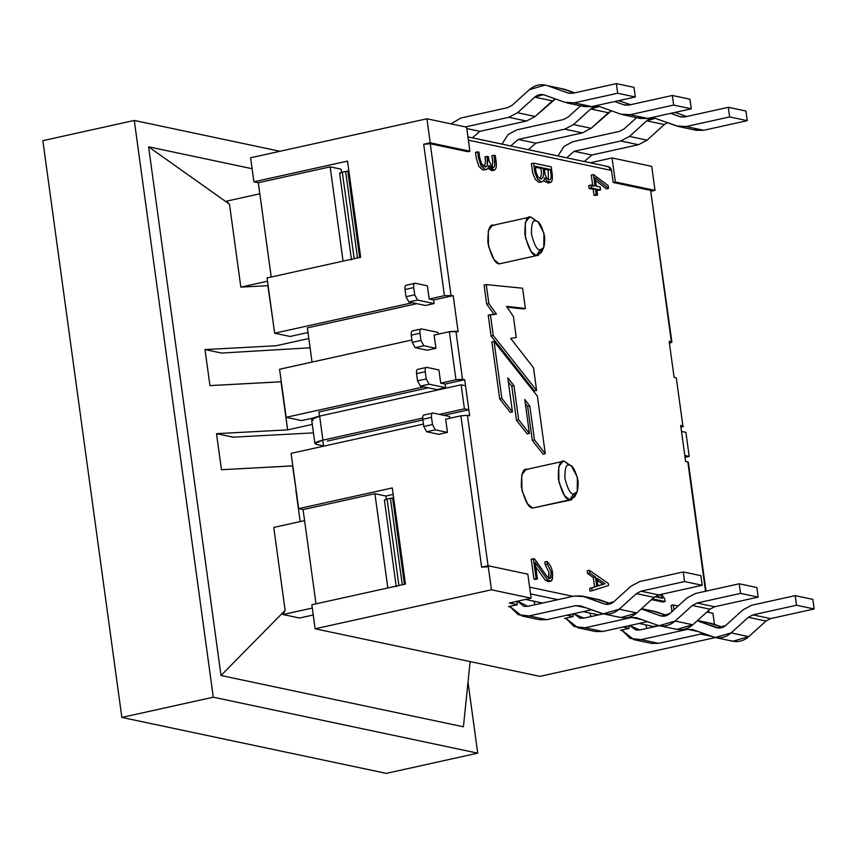 <?xml version="1.0" encoding="UTF-8"?>
<svg xmlns="http://www.w3.org/2000/svg" width="857" height="857" viewBox="0 0 857 857"><rect width="100%" height="100%" fill="white"/><g stroke="black" fill="none" stroke-linecap="round" stroke-linejoin="round"><path stroke-width="1.29" d="M571.565 466.272L564.527 461.377L571.565 466.272L577.404 477.295L577.2 491.757L573.494 494.06L569.798 499.835L574.736 496.749L577.2 491.757M538.121 222.102L531.083 217.217L538.121 222.102L543.949 233.136L543.756 247.587L540.049 249.901L536.353 255.675L541.292 252.59L543.756 247.587M532.786 508.019L569.798 499.835L564.581 495.721L558.935 482.095L558.753 466.69L562.91 461.377L525.898 469.561L521.742 474.874L521.924 490.279L527.569 503.905L532.786 508.019L571.415 499.835L532.786 508.019C528.769 508.222 524.955 501.195 521.345 486.926C521.142 473.375 523.209 467.59 527.526 469.561M561.442 462.062L564.527 461.377L569.551 465.222C566.306 463.744 564.752 468.083 564.902 478.249C567.613 488.951 570.473 494.221 573.494 494.06C576.729 495.539 578.271 491.2 578.121 481.045C575.411 470.343 572.551 465.062 569.541 465.222L564.527 461.377L561.442 462.062M575.818 493.546L571.415 499.835M502.427 263.174L499.342 263.86C495.325 264.063 491.511 257.036 487.89 242.767C487.697 229.215 489.754 223.431 494.071 225.402M527.998 217.903L531.083 217.217L536.107 221.063C532.861 219.585 531.308 223.923 531.458 234.09C534.168 244.791 537.028 250.062 540.049 249.901C543.284 251.38 544.827 247.041 544.677 236.886C541.967 226.184 539.107 220.902 536.096 221.063L531.083 217.217L527.998 217.903M542.363 249.387L537.971 255.675M539.91 676.355L315.13 628.792L311.841 604.763L405.447 584.067L392.27 487.933L298.665 508.64L291.101 453.364L298.665 508.64L303.078 509.572L298.665 508.64L392.27 487.933L405.447 584.067L311.841 604.763L315.13 628.792L539.91 676.355L716.238 637.362L539.91 676.355M315.987 603.842L303.078 509.572L374.916 493.686L385.929 496.021L386.368 499.213L385.929 496.021L393.159 494.414L385.929 496.021L374.916 493.686L387.825 587.956L374.916 493.686L303.078 509.572L315.987 603.842M301.589 420.583L286.163 417.316L279.575 369.26L286.163 417.316L423.926 386.85L286.163 417.316L301.589 420.583L313.48 417.948L301.589 420.583M318.868 411.992L319.436 416.148L318.868 411.992L428.329 387.782L318.868 411.992M322.725 440.177L323.55 446.186L322.725 440.177M449.571 416.513L449.807 418.27L449.571 416.513L433.042 413.02C431.757 413.042 431.242 414.488 431.5 417.359L432.485 424.569L435.345 429.839L447.461 432.399L438.763 434.328L426.636 431.767L423.776 426.497L422.79 419.287C422.533 416.416 423.047 414.97 424.333 414.938L433.042 413.02L449.571 416.513M469.657 415.784L464.719 379.737L445.126 384.075L445.619 387.675L436.909 389.603L420.38 386.1L417.52 380.829L416.534 373.62C416.277 370.749 416.791 369.303 418.077 369.281L426.786 367.353C425.5 367.385 424.986 368.831 425.243 371.702L426.229 378.901L429.089 384.182L445.619 387.675L445.126 384.075L464.719 379.737L455.956 379.769L449.368 331.702L458.131 331.68L453.192 295.633L433.599 299.961L434.092 303.571L425.393 305.488L408.864 301.996L406.004 296.726L405.007 289.516C404.75 286.645 405.275 285.199 406.561 285.177L415.27 283.249C413.974 283.271 413.46 284.717 413.717 287.588L414.702 294.797L417.573 300.068L434.092 303.571L433.599 299.961L453.192 295.633L444.429 295.654L423.69 144.255L430.225 142.819L426.936 118.78L250.608 157.774L253.897 181.813L250.608 157.774L426.936 118.78L466.604 127.179L426.936 118.78L430.225 142.819L469.893 151.207L466.604 127.179L469.893 151.207L430.225 142.819L423.69 144.255L444.429 295.654L429.196 299.029L444.429 295.654L453.192 295.633L458.131 331.68L455.924 331.209L462.512 379.276L464.719 379.737L469.657 415.784L467.451 415.324L469.657 415.784M307.974 332.505L290.062 336.469L274.636 333.212L267.063 277.936L274.636 333.212L412.399 302.746L274.636 333.212L290.062 336.469L307.974 332.505M341.161 169.183L341.6 172.386L341.161 169.183L330.138 166.858L343.057 261.128L330.138 166.858L341.161 169.183M271.219 277.015L258.311 182.745L253.897 181.813L347.503 161.105L360.668 257.239L267.063 277.936L360.668 257.239L347.503 161.105L253.897 181.813L258.311 182.745L330.138 166.858L258.311 182.745L271.219 277.015M682.879 425.897L676.302 377.83L682.879 425.897L680.683 425.426L682.879 425.897C683.94 426.24 683.222 426.711 680.737 427.322C683.222 426.711 683.94 426.24 682.879 425.897L676.302 377.83L674.095 377.369L669.156 341.322L671.363 341.782C672.413 342.125 671.695 342.607 669.21 343.218C671.695 342.607 672.413 342.125 671.363 341.782L669.156 341.322L674.095 377.369L676.302 377.83L676.398 378.558M712.938 613.323L714.459 624.389L712.938 613.323L706.854 612.037L712.938 613.323M427.386 285.81L429.196 299.029L433.599 299.961L429.196 299.029L427.386 285.81L415.27 283.249L427.386 285.81M706.007 591.137L688.342 462.234L705.536 591.244L687.817 461.944L685.621 461.473L680.683 425.426L685.621 461.473L687.817 461.944L687.925 462.662M651.716 166.344L655.005 190.372L651.224 191.207L655.005 190.372L651.716 166.344L612.048 157.945L651.716 166.344M445.651 419.191L460.895 415.816L467.451 415.324L488.19 566.723L467.451 415.324L460.895 415.816L445.651 419.191L447.461 432.399L445.651 419.191M307.342 327.877L312.034 362.083L307.342 327.877L416.802 303.678L307.342 327.877M438.045 332.398L438.291 334.155L438.045 332.398L421.515 328.906C420.23 328.927 419.716 330.373 419.973 333.244L420.958 340.454L423.819 345.725L435.945 348.296L427.236 350.224L415.12 347.653L412.249 342.382L411.264 335.173C411.006 332.302 411.521 330.856 412.817 330.834L421.515 328.906L438.045 332.398M434.135 335.076L449.368 331.702L434.135 335.076L435.945 348.296L434.135 335.076M411.928 339.983L279.575 369.26L411.928 339.983M438.902 369.924L440.712 383.143L455.956 379.769L440.712 383.143L445.126 384.075L440.712 383.143L438.902 369.924L426.786 367.353L438.902 369.924M529.605 587.152L573.001 596.333L529.605 587.152M671.952 611.619L671.095 605.417L673.27 604.935L673.945 609.82L673.27 604.935L678.187 605.974L673.27 604.935L671.095 605.417L671.952 611.619M708.428 612.369L708.214 610.816L708.428 612.369M671.363 341.782L650.624 190.393L613.162 182.466L611.512 170.447L468.383 140.162L611.512 170.447L613.162 182.466L615.337 181.984L655.005 190.372L615.337 181.984L612.048 157.945L615.337 181.984L613.162 182.466L650.624 190.393L671.888 342.082L650.72 191.111M467.718 151.689L430.257 143.762L450.996 295.162L430.257 143.762L423.69 144.255L430.257 143.762L467.718 151.689L469.893 151.207L467.718 151.689M486.69 304.096L484.087 285.07L486.262 284.588L522.609 288.209L525.384 308.456L523.209 308.938L507.033 307.16L523.209 308.938L525.384 308.456L506.498 306.377L513.397 316.469L516.268 337.465L510.686 338.44L533.504 367.728L536.611 390.449L534.436 390.931L491.061 335.955L488.222 315.205L491.061 335.955L534.436 390.931L536.611 390.449L493.236 335.473L491.061 335.955L493.236 335.473L490.397 314.723L488.222 315.205L496.46 314.091L488.876 303.614L486.69 304.096L494.285 314.573L486.69 304.096L488.876 303.614L486.262 284.588L484.087 285.07L486.69 304.096M662.932 602.021L651.534 599.611L662.932 602.021L665.107 601.539L652.37 598.85L665.107 601.539L662.932 602.021M659.644 597.736L657.94 595.112L659.644 597.736M589.97 591.148L589.616 588.491L594.554 586.841L593.28 577.479L587.548 573.515L587.174 570.773L587.548 573.515L593.28 577.479L594.554 586.841L589.616 588.491L589.97 591.148L592.144 590.666L589.97 591.148M535.229 579.428L533.975 579.171L531.244 559.203L533.975 579.171L535.229 579.428L537.403 578.957L533.975 579.171L536.15 578.689L533.418 558.721L531.244 559.203L534.661 559.043L547.366 576.922L550.644 578.079L551.083 577.479L548.898 577.961L548.941 572.283L545.202 564.688L544.827 561.935L545.202 564.688L548.941 572.283L548.469 578.561L551.083 577.479L551.115 571.801L547.377 564.206L545.202 564.688L547.377 564.206L547.002 561.453L544.827 561.935L547.002 561.453C551.629 566.059 553.408 571.951 552.347 579.128L550.612 581.228L547.505 579.771L535.132 562.363L537.403 578.957L535.229 579.428M549.38 581.164L545.331 580.253L535.743 566.873L545.331 580.253L548.437 581.71L549.38 581.164M595.369 195.482L594.03 195.192L593.226 189.333L589.166 188.476L588.759 185.562L589.166 188.476L593.226 189.333L594.03 195.192L597.543 195L594.03 195.192L596.204 194.71L595.401 188.851L593.226 189.333L595.401 188.851L591.341 187.994L589.166 188.476L591.341 187.994L590.934 185.08L588.759 185.562L590.934 185.08L595.004 185.937L593.451 174.571L591.266 175.053L592.83 186.419L591.266 175.053L593.451 174.571L608.127 185.562L608.513 188.422L606.338 188.904L595.519 180.238L606.338 188.904L608.513 188.422L595.176 177.742L596.343 186.215L600.146 187.03L600.553 189.943L598.368 190.425L596.879 190.104L600.553 189.943L596.74 189.14L597.543 195L595.369 195.482M492.914 170.072L488.136 168.422L491.939 170.704L494.114 170.222L489.047 165.508L487.601 168.968L482.887 169.954L478.859 166.44L476.342 158.427L475.506 152.342L476.342 158.427L478.859 166.44L482.887 169.954L486.497 169.493M485.416 169.45L482.887 169.954L485.062 169.472L481.034 165.958L478.517 157.945L477.681 151.86L475.506 152.342L478.945 152.128L479.759 158.095L481.698 164.094L485.833 166.815L487.269 165.626L487.697 160.355L487.151 156.413L484.976 156.895L485.512 160.837L484.976 156.895L488.426 156.681L488.961 160.623L491.993 167.147L493.6 167.479L494.789 165.615L494.832 161.02L494.05 155.267L491.875 155.749L492.657 161.502L491.875 155.749L494.05 155.267L495.303 155.535L496.074 161.17C496.664 165.433 496.332 168.24 495.1 169.59L494.114 170.222M484.612 166.761L485.512 160.837L484.612 166.761M492.229 167.233L492.657 161.502L492.229 167.233M548.748 182.787L544.806 181.545L543.884 180.206L544.806 181.545L548.748 182.787M540.735 181.866L538.796 182.295L535.271 179.359L532.679 172.943L531.404 163.601L532.679 172.943L535.271 179.359L538.796 182.295L541.999 181.823L538.796 182.295L540.981 181.813L537.446 178.877L534.854 172.461L533.579 163.119L531.404 163.601L533.579 163.119L551.212 166.847L551.983 172.503C552.733 177.935 552.379 181.202 550.922 182.305L548.052 183.109M543.092 454.135L532.293 440.402L527.666 406.572L525.32 403.529L527.666 406.572L529.84 406.089L524.763 399.491L529.412 433.428L518.635 419.78L513.975 385.704L507.783 377.83L512.454 411.928L501.859 398.398L494.05 341.407L537.393 396.138L545.266 453.653L543.092 454.135L545.266 453.653L534.468 439.92L529.84 406.089L527.666 406.572L532.293 440.402L534.468 439.92L532.293 440.402L543.092 454.135M527.237 433.91L516.46 420.262L511.79 386.186L508.319 381.761L511.79 386.186L513.975 385.704L511.79 386.186L516.46 420.262L518.635 419.78L516.46 420.262L527.237 433.91L529.412 433.428L527.237 433.91M510.279 412.41L499.685 398.88L491.875 341.889L494.05 341.407L491.875 341.889L499.685 398.88L501.859 398.398L499.685 398.88L510.279 412.41L512.454 411.928L510.279 412.41M566.959 615.197L573.258 616.526L572.894 613.88L573.258 616.526L566.959 615.197M542.62 603.049L533.932 601.207L542.62 603.049M528.319 149.654L564.709 157.356L528.319 149.654M584.292 161.502L590.28 162.766L612.048 157.945L590.28 162.766L584.292 161.502M472.346 137.816L508.737 145.508L472.346 137.816M566.038 618.765L564.549 618.454L573.258 616.526L564.549 618.454L566.038 618.765M510.065 606.927L508.576 606.617L517.285 604.688L509.358 603.007L531.126 598.197L491.457 589.798L315.13 628.792L491.457 589.798L488.158 565.77L481.634 567.216L460.895 415.816L481.634 567.216L488.19 566.723L481.634 567.216L488.158 565.77L491.457 589.798L531.126 598.197L527.826 574.158L488.158 565.77L527.826 574.158L531.126 598.197L509.358 603.007L517.285 604.688L516.825 601.357L517.285 604.688L508.576 606.617L510.065 606.927M711.556 636.365L700.672 634.073L711.556 636.365M622.011 630.613L620.522 630.302L629.231 628.374L622.932 627.035L629.231 628.374L628.867 625.728L629.231 628.374L620.522 630.302L622.011 630.613M645.878 624.892L653.805 626.574L639.108 623.457L645.878 624.892L639.108 623.457L645.878 624.892L646.939 628.417L645.878 624.892M598.593 614.887L589.905 613.055L598.593 614.887M423.444 424.097L291.101 453.364L423.444 424.097M455.956 379.769L462.512 379.276L455.924 331.209L449.368 331.702L455.956 379.769M606.499 166.601C609.166 166.322 610.837 167.608 611.512 170.447L608.181 166.59L467.933 136.916M658.572 625.514L653.805 626.574L658.572 625.514M529.465 217.217L492.454 225.402L488.297 230.715L488.479 246.12L494.125 259.746L499.342 263.86L536.353 255.675L531.136 251.562L525.491 237.935L525.309 222.531L529.465 217.217L531.083 217.217C526.766 215.246 524.709 221.031 524.902 234.582C528.512 248.851 532.336 255.879 536.353 255.675L540.049 249.901C537.028 250.062 534.168 244.791 531.458 234.09C531.308 223.923 532.861 219.585 536.096 221.063M562.91 461.377L564.527 461.377C560.21 459.406 558.153 465.19 558.346 478.742C561.956 493.011 565.781 500.038 569.798 499.835L573.494 494.06C570.473 494.221 567.613 488.951 564.902 478.249C564.752 468.083 566.306 463.744 569.541 465.222M557.853 599.675L530.537 593.89L557.853 599.675M525.534 599.429L533.932 601.207L525.534 599.429M583.135 611.619L589.905 613.055L583.135 611.619M654.802 596.718L662.536 598.347L660.094 594.597L662.536 598.347L654.802 596.718M661.636 594.255L664.753 598.989L665.107 601.539L664.753 598.989L661.636 594.255M608.556 585.502L592.144 590.666L591.791 588.009L589.616 588.491L596.74 586.359L594.554 586.841L596.74 586.359L595.454 576.997L593.28 577.479L595.454 576.997L589.734 573.033L587.548 573.515L589.734 573.033L589.359 570.291L587.174 570.773L589.359 570.291L608.266 583.381L608.556 585.502L608.266 583.381L589.359 570.291L589.734 573.033L595.454 576.997L596.74 586.359L591.791 588.009L592.144 590.666L608.556 585.502M597.168 580.318L602.985 584.195L605.16 583.713L596.879 578.196L597.94 585.984L605.16 583.713L597.918 585.781L602.985 584.195L597.168 580.318M596.879 578.196L605.16 583.713L597.94 585.984L596.879 578.196M549.926 578.529L550.644 578.079L547.366 576.922L534.661 559.043L533.418 558.721L536.15 578.689L537.403 578.957L535.132 562.363L547.505 579.771C549.84 581.978 551.447 581.764 552.347 579.128C553.408 571.951 551.629 566.059 547.002 561.453L547.377 564.206L551.115 571.801L550.644 578.079M596.204 194.71L597.543 195L596.74 189.14L600.553 189.943L600.146 187.03L596.343 186.215L595.176 177.742L608.513 188.422L608.127 185.562L593.451 174.571L595.004 185.937L590.934 185.08L591.341 187.994L595.401 188.851L596.204 194.71M485.062 169.472L487.601 168.968L489.047 165.508C490.483 169.44 492.507 170.8 495.1 169.59C496.332 168.24 496.664 165.433 496.074 161.17L495.303 155.535L494.05 155.267L494.789 165.615C493.846 167.565 492.914 168.079 491.993 167.147L488.961 160.623L488.426 156.681L487.151 156.413L487.269 165.626C485.79 167.704 483.926 167.201 481.698 164.094L479.759 158.095L478.945 152.128L477.681 151.86L478.517 157.945L481.034 165.958L485.062 169.472M544.816 177.742C544.002 180.838 542.727 182.187 540.981 181.813C542.727 182.187 544.002 180.838 544.816 177.742L546.98 181.063L544.816 177.742M548.855 179.874L546.68 178.202L545.084 174.453L544.216 168.165L550.344 169.461L550.89 173.393C551.533 178.149 550.858 180.302 548.855 179.874C550.858 180.302 551.533 178.149 550.89 173.393L550.344 169.461L548.169 169.943L544.356 169.14L548.169 169.943L550.344 169.461L544.216 168.165L545.084 174.453L546.68 178.202L549.669 179.884M540.606 178.995L537.907 176.949L536.043 172.107L535.239 166.269L542.995 167.908L543.724 173.21L542.952 177.699L540.606 178.995L542.952 177.699L543.724 173.21L542.995 167.908L540.821 168.39L535.379 167.244L540.821 168.39L542.995 167.908L535.239 166.269L536.043 172.107L537.907 176.949L541.356 178.995M548.169 169.943L548.394 179.713L548.169 169.943M540.821 168.39L541.538 173.692L540.21 178.877L541.538 173.692L540.821 168.39M550.922 182.305L546.98 181.063L550.922 182.305C552.379 181.202 552.733 177.935 551.983 172.503L551.212 166.847L533.579 163.119L534.854 172.461L537.446 178.877L540.981 181.813M545.266 453.653L537.393 396.138L494.05 341.407L501.859 398.398L512.454 411.928L507.783 377.83L513.975 385.704L518.635 419.78L529.412 433.428L524.763 399.491L529.84 406.089L534.468 439.92L545.266 453.653M522.609 288.209L486.262 284.588L488.876 303.614L496.46 314.091L490.397 314.723L493.236 335.473L536.611 390.449L533.504 367.728L510.686 338.44L516.268 337.465L513.397 316.469L506.498 306.377L525.384 308.456L522.609 288.209M445.619 387.675L429.089 384.182L420.38 386.1L436.909 389.603L445.619 387.675M418.077 369.281C416.791 369.303 416.277 370.749 416.534 373.62L417.52 380.829L426.229 378.901L425.243 371.702L416.534 373.62L425.243 371.702C424.986 368.831 425.5 367.385 426.786 367.353M435.945 348.296L423.819 345.725L415.12 347.653L427.236 350.224L435.945 348.296M412.817 330.834C411.521 330.856 411.006 332.302 411.264 335.173L412.249 342.382L420.958 340.454L419.973 333.244L411.264 335.173L419.973 333.244C419.716 330.373 420.23 328.927 421.515 328.906M434.092 303.571L417.573 300.068L408.864 301.996L425.393 305.488L434.092 303.571M406.561 285.177C405.275 285.199 404.75 286.645 405.007 289.516L406.004 296.726L414.702 294.797L413.717 287.588L405.007 289.516L413.717 287.588C413.46 284.717 413.974 283.271 415.27 283.249M447.461 432.399L435.345 429.839L426.636 431.767L438.763 434.328L447.461 432.399M432.485 424.569L431.5 417.359L422.79 419.287L423.776 426.497L432.485 424.569L423.776 426.497L426.636 431.767L435.345 429.839L432.485 424.569M417.573 300.068L414.702 294.797L406.004 296.726L408.864 301.996L417.573 300.068M412.249 342.382L415.12 347.653L423.819 345.725L420.958 340.454L412.249 342.382M429.089 384.182L426.229 378.901L417.52 380.829L420.38 386.1L429.089 384.182M424.333 414.938C423.047 414.97 422.533 416.416 422.79 419.287L431.5 417.359C431.242 414.488 431.757 413.042 433.042 413.02M652.98 611.223L666.757 615.508L657.415 612.155L641.411 608.77L655.23 611.544L641.55 608.652M583.799 618.165L603.317 613.848L583.799 618.165L573.794 613.687L579.943 618.186L583.799 618.165M590.966 616.579L589.905 613.055L590.966 616.579M528.308 149.696L535.85 143.183L518.228 139.455L510.676 145.958L518.228 139.455L535.85 143.183L582.439 132.878L564.806 129.15L518.228 139.455L564.806 129.15L582.439 132.878L591.137 128.304L573.504 124.576L564.806 129.15L573.504 124.576L591.137 128.304L608.341 112.728L590.709 108.989L573.504 124.576L590.709 108.989L608.341 112.728L611.373 110.789L591.137 128.304L582.439 132.878L535.85 143.183L528.308 149.696M600.382 106.857L599.214 106.525L590.709 108.989C593.687 106.461 596.911 105.754 600.382 106.857L620.725 114.142L600.382 106.857M622.9 114.752L640.533 118.48L647.742 118.437L630.12 114.709L620.725 114.142L630.12 114.709L647.742 118.437L691.288 108.807L673.656 105.079L630.12 114.709L673.656 105.079L691.288 108.807L689.971 99.198L672.338 95.47L673.656 105.079L672.338 95.47L689.971 99.198L691.288 108.807L647.742 118.437L638.347 117.87M628.802 105.1L672.338 95.47L628.802 105.1L623.778 104.79L628.802 105.1M626.146 105.293L623.778 104.79L626.146 105.293M630.677 104.683L618.475 100.687L630.677 104.683M614.673 101.533L623.778 104.79L614.673 101.533M568.148 117.088L580.607 105.807L568.148 117.088L563.499 119.541L568.148 117.088M516.91 129.835L563.499 119.541L516.91 129.835L508.083 134.528L501.998 144.083L508.083 134.528L516.91 129.835M577.907 627.817L595.529 631.545L602.75 631.502L585.117 627.774L577.907 627.817L565.727 618.197L574.233 626.585L585.117 627.774L602.75 631.502L647.453 621.614L602.75 631.502L588.952 628.588M641.904 619.632L631.705 617.468L585.117 627.774L631.705 617.468L641.904 619.632M636.73 617.779L631.705 617.468L636.73 617.779L657.062 625.064L636.73 617.779M659.247 625.674L676.88 629.402L692.788 624.785L675.155 621.057L659.247 625.674L657.062 625.064C663.564 627.12 669.585 625.792 675.155 621.057L692.788 624.785L709.992 609.198L692.36 605.471L675.155 621.057L692.36 605.471L709.992 609.198L714.642 606.756L697.009 603.028L692.36 605.471L697.009 603.028L714.642 606.756L758.177 597.125L740.544 593.398L697.009 603.028L740.544 593.398L758.177 597.125L756.86 587.516L739.227 583.788L740.544 593.398L739.227 583.788L756.86 587.516L758.177 597.125L714.642 606.756L709.992 609.198L692.788 624.785C687.218 629.52 681.186 630.848 674.695 628.792M695.691 593.419L739.227 583.788L695.691 593.419L687.003 597.982L695.691 593.419M669.799 613.569L687.003 597.982L669.799 613.569C666.821 616.097 663.597 616.815 660.115 615.712L661.283 616.044L669.799 613.569M662.493 616.215L660.115 615.712L662.493 616.215M641.229 608.941L660.115 615.712L641.229 608.941M639.772 630.002L659.29 625.685L639.772 630.002L629.766 625.524L635.915 630.024L639.772 630.002M708.953 623.06L722.73 627.345L713.388 624.003L697.384 620.618L711.203 623.382L697.534 620.489M697.202 620.789L718.466 628.052L716.098 627.549L717.266 627.881L725.772 625.417L742.976 609.83L751.664 605.256L795.2 595.626L812.832 599.364L795.2 595.626L796.517 605.246L814.15 608.973L812.832 599.364L814.15 608.973L796.517 605.246L752.982 614.876L770.614 618.604L814.15 608.973L770.614 618.604L752.982 614.876L748.332 617.319L765.965 621.046L770.614 618.604L765.965 621.046L748.332 617.319L731.128 632.905L748.761 636.633L765.965 621.046L748.761 636.633L731.128 632.905L715.22 637.522L692.702 629.616L687.678 629.317L697.877 631.47L687.678 629.317L641.09 639.611L658.722 643.35L703.426 633.462L658.722 643.35L641.09 639.611L633.88 639.665L621.7 630.034L630.206 638.422L641.09 639.611L687.678 629.317L692.702 629.616L713.045 636.901C719.537 638.968 725.568 637.629 731.128 632.905L748.332 617.319L752.982 614.876L796.517 605.246L795.2 595.626L751.664 605.256L742.976 609.83L725.772 625.417C722.794 627.945 719.569 628.663 716.098 627.549L697.202 620.789M715.22 637.522L732.853 641.25L748.761 636.633C743.19 641.357 737.159 642.696 730.667 640.629M633.88 639.665L651.502 643.393L658.722 643.35L644.935 640.425M557.971 155.931L564.056 146.376L572.883 141.684L619.472 131.378L624.121 128.936L636.58 117.645L624.121 128.936L619.472 131.378L572.883 141.684L564.056 146.376L557.971 155.931M674.448 112.535L677.041 113.081L674.448 112.535M670.645 113.37L680.919 116.959L684.775 116.938L728.311 107.307L745.944 111.035L728.311 107.307L729.628 116.927L747.261 120.655L745.944 111.035L747.261 120.655L729.628 116.927L686.093 126.547L703.726 130.285L747.261 120.655L703.726 130.285L686.093 126.547L678.873 126.6L655.187 118.362L646.681 120.837L664.314 124.565L667.346 122.637L664.314 124.565L646.681 120.837L629.477 136.424L647.11 140.152L664.314 124.565L647.11 140.152L629.477 136.424L620.789 140.998L638.411 144.726L647.11 140.152L638.411 144.726L620.789 140.998L574.201 151.293L591.833 155.021L638.411 144.726L591.833 155.021L574.201 151.293L566.648 157.806L574.201 151.293L620.789 140.998L629.477 136.424L646.681 120.837C649.66 118.309 652.884 117.591 656.355 118.695L676.698 125.979L686.093 126.547L729.628 116.927L728.311 107.307L684.775 116.938L679.751 116.638L670.645 113.37M686.65 116.52L677.041 113.081L686.65 116.52M678.873 126.6L696.505 130.328L703.726 130.285L694.32 129.707M584.281 161.534L591.833 155.021L584.281 161.534M597.008 599.375L610.784 603.66L599.257 599.696L581.624 595.969L601.432 600.318L583.81 596.59L605.31 604.196L613.816 601.732L631.031 586.145L639.718 581.571L683.254 571.94L684.572 581.56L641.036 591.191L636.387 593.633L619.183 609.22L603.274 613.837L580.757 605.931L575.733 605.631L529.144 615.926L521.934 615.979L509.754 606.349L518.249 614.737L529.144 615.926L546.777 619.665L529.144 615.926L575.733 605.631L585.931 607.784L575.733 605.631L580.757 605.931L601.089 613.216C607.592 615.283 613.612 613.944 619.183 609.22L636.805 612.948L619.183 609.22L636.387 593.633L654.02 597.361L636.387 593.633L641.036 591.191L658.669 594.919L641.036 591.191L684.572 581.56L702.204 585.288L684.572 581.56L683.254 571.94L700.887 575.679L683.254 571.94L639.718 581.571L631.031 586.145L613.816 601.732C610.848 604.26 607.624 604.978 604.142 603.864L583.81 596.59L574.415 596.011L581.624 595.969M527.826 606.317L574.415 596.011L527.826 606.317L517.467 601.218L523.97 606.338L527.826 606.317M534.993 604.731L533.932 601.207L534.993 604.731M472.336 137.848L479.877 131.335L466.786 128.571L479.877 131.335L526.466 121.041L508.833 117.313L465.383 126.922L508.833 117.313L526.466 121.041L535.154 116.466L517.532 112.738L508.833 117.313L517.532 112.738L535.154 116.466L552.369 100.88L534.736 97.152L517.532 112.738L534.736 97.152L552.369 100.88L555.4 98.951L535.154 116.466L526.466 121.041L479.877 131.335L472.336 137.848M544.409 95.009L543.242 94.677L534.736 97.152C537.714 94.624 540.938 93.906 544.409 95.009L564.752 102.294L544.409 95.009M566.927 102.915L584.56 106.643L591.769 106.6L574.147 102.861L564.752 102.294L574.147 102.861L591.769 106.6L635.316 96.97L617.683 93.242L574.147 102.861L617.683 93.242L635.316 96.97L633.998 87.35L616.365 83.622L617.683 93.242L616.365 83.622L633.998 87.35L635.316 96.97L591.769 106.6L582.374 106.022M572.83 93.252L616.365 83.622L572.83 93.252L567.805 92.952L572.83 93.252M570.173 93.445L567.805 92.952L570.173 93.445M560.66 88.453L574.704 92.835L565.095 89.396L547.462 85.668L567.805 92.952L547.462 85.668L565.095 89.396L547.462 85.668C540.971 83.6 534.939 84.939 529.38 89.664L545.277 85.047M512.165 105.25L529.38 89.664L512.165 105.25L507.515 107.693L512.165 105.25M460.937 117.998L507.515 107.693L460.937 117.998L450.932 123.858L460.937 117.998M521.934 615.979L539.556 619.707L546.777 619.665L591.48 609.777L546.777 619.665L532.979 616.74M603.274 613.837L620.907 617.565L636.805 612.948L654.02 597.361L658.669 594.919L702.204 585.288L700.887 575.679L702.204 585.288L658.669 594.919L654.02 597.361L636.805 612.948C631.245 617.672 625.214 619.011 618.722 616.944M233.05 437.166L313.437 432.871L233.05 437.166L216.521 433.674L233.05 437.166M312.28 424.419L287.609 429.871L216.521 433.674L287.609 429.871L312.28 424.419M221.46 469.722L292.805 465.865L296.104 489.893L292.548 465.919L221.46 469.722L216.521 433.674L221.46 469.722M209.944 385.607L281.289 381.751L287.609 429.871L281.021 381.804L209.944 385.607L205.005 349.56L221.535 353.063L310.073 347.781L221.535 353.063L205.005 349.56L236.575 347.878L205.005 349.56L209.944 385.607M308.799 338.526L276.083 345.757L236.575 347.878L276.083 345.757L308.799 338.526M273.062 321.675L267.855 285.681L240.849 287.127L229.494 204.212L148.593 146.815L221.01 675.509L285.124 610.345L273.769 527.441L285.124 610.345L221.01 675.509L463.423 726.79L470.118 661.593L463.423 726.79L221.01 675.509L148.593 146.815L229.494 204.212L226.387 201.191L229.494 204.212L240.849 287.127L267.513 281.225L240.849 287.127L267.855 285.681L273.062 321.675M300.175 521.602L295.836 489.947L300.175 521.602M296.201 490.611L295.836 489.947L296.201 490.611M299.532 618.026L283.003 614.533L285.124 610.345L283.003 614.533L312.291 608.052L283.003 614.533L299.532 618.026L313.233 614.994L299.532 618.026M252.108 168.711L148.593 146.815L252.108 168.711M121.855 717.427L386.303 773.378L477.724 753.153L213.286 697.202L121.855 717.427L213.286 697.202L134.281 120.451L42.85 140.666L121.855 717.427L42.85 140.666L134.281 120.451L279.993 151.282L134.281 120.451L213.286 697.202L477.724 753.153L386.303 773.378L121.855 717.427M468.008 682.161L477.724 753.153L468.008 682.161M357.498 257.989L345.639 171.475L342.318 172.214L354.166 258.728L342.318 172.214L347.824 171.1L359.672 257.614L347.824 171.1L348.853 170.961L345.639 171.475L357.498 257.989M259.821 193.8L226.387 201.191L259.821 193.8M340.165 173.639C339.115 173.296 339.833 172.825 342.318 172.214C339.833 172.825 339.115 173.296 340.165 173.639M402.265 584.817L390.417 498.303L387.085 499.042L398.933 585.556L387.085 499.042L392.592 497.928L404.44 584.442L392.592 497.928L393.62 497.788L390.417 498.303L402.265 584.817M304.589 520.628L273.769 527.441L304.589 520.628M384.932 500.477C383.882 500.134 384.6 499.652 387.085 499.042C384.6 499.652 383.882 500.134 384.932 500.477M313.18 420.391C310.03 419.362 312.184 417.937 319.64 416.106L461.13 384.814L465.544 385.746L468.833 409.775L464.419 408.843L439.437 414.37L464.419 408.843L468.833 409.775L465.544 385.746L461.13 384.814L464.419 408.843L461.13 384.814L319.64 416.106L311.616 419.512L314.905 443.54L322.928 440.134L319.64 416.106L322.928 440.134L422.694 418.077L322.928 440.134C315.472 441.966 313.319 443.401 316.479 444.419L314.905 443.54M468.833 409.775L443.851 415.302L468.833 409.775M422.876 419.941L327.331 441.066L422.876 419.941M323.517 445.908L316.479 444.419L323.517 445.908M684.797 455.474L681.508 431.435L684.797 455.474L689.199 456.406L685.911 432.367L681.508 431.435L685.911 432.367L689.199 456.406L685.043 457.317L689.199 456.406L684.797 455.474M708.921 612.476L708.643 610.42M548.437 581.71L550.612 581.228M339.64 173.35L351.488 259.864M396.266 586.691L384.407 500.177"/></g></svg>
